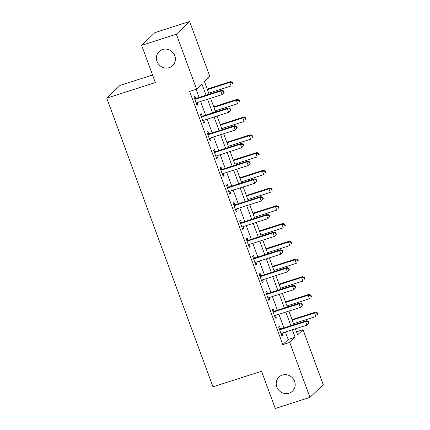 <?xml version="1.0" encoding="UTF-8"?>
<svg xmlns="http://www.w3.org/2000/svg" width="430" height="430" viewBox="0 0 430 430"><rect width="100%" height="100%" fill="white"/><g stroke="black" fill="none" stroke-linecap="round" stroke-linejoin="round"><path stroke-width="0.64" d="M282.365 375.067A9.766 9.234 46.2 0 1 293.663 379.416A9.766 9.234 46.2 0 1 292.464 391.192A9.766 9.234 46.2 0 1 289.046 393.224A9.766 9.234 46.2 0 1 277.742 388.876A9.766 9.234 46.2 0 1 278.946 377.099A9.766 9.234 46.2 0 1 282.365 375.067M162.578 49.498A9.766 9.234 46.2 0 1 173.876 53.847A9.766 9.234 46.2 0 1 172.677 65.623A9.766 9.234 46.2 0 1 169.259 67.655A9.766 9.234 46.2 0 1 157.955 63.301A9.766 9.234 46.2 0 1 159.159 51.525A9.766 9.234 46.2 0 1 162.578 49.498M292.991 378.464A9.766 9.234 46.2 0 1 291.685 377.105M173.204 52.895A9.766 9.234 46.2 0 1 171.898 51.535M152.559 74.992L120.024 85.409L106.758 98.131L212.974 386.823L261.564 371.262L275.264 408.5L309.976 397.385L289.75 342.414L295.125 337.26L292.379 329.783M106.758 98.131L155.348 82.576L141.647 45.338L154.913 32.615L189.619 21.5L209.845 76.47L204.47 81.63L209.104 94.229M296.506 331.777L303.016 329.692L323.242 384.662L309.976 397.385M206.067 95.197L201.96 84.038L196.58 89.193L189.641 91.418L282.806 344.64L288.186 339.48L285.434 332.003M283.94 327.945L278.909 314.271M277.414 310.213L272.383 296.539M270.895 292.481L265.864 278.807M264.369 274.748L259.338 261.075M257.844 257.016L252.813 243.342M251.319 239.284L246.288 225.61M244.794 221.552L239.763 207.878M238.274 203.82L233.237 190.146M231.749 186.082L226.718 172.408M225.223 168.35L220.192 154.676M218.698 150.618L213.667 136.944M212.173 132.886L207.142 119.212M205.648 115.154L200.617 101.48M199.128 97.422L196.15 89.332M195.698 98.325L194.849 96.014L193.951 96.874L197.085 105.388L197.983 104.528L197.257 102.555M202.224 116.057L201.374 113.751L200.477 114.611L203.61 123.12L204.503 122.26L203.782 120.293M208.749 133.789L207.9 131.483L207.002 132.343L210.13 140.852L211.028 139.992L210.302 138.025M215.269 151.521L214.419 149.215L213.527 150.075L216.655 158.584L217.553 157.724L216.827 155.757M221.794 169.253L220.945 166.948L220.047 167.807L223.181 176.316L224.078 175.456L223.353 173.489M228.319 186.986L227.47 184.68L226.572 185.54L229.706 194.048L230.604 193.194L229.878 191.221M234.845 204.718L233.995 202.412L233.098 203.272L236.231 211.786L237.129 210.926L236.403 208.953M241.37 222.45L240.52 220.144L239.623 221.004L242.756 229.518L243.649 228.658L242.923 226.685M247.895 240.187L247.046 237.876L246.148 238.736L249.276 247.25L250.174 246.39L249.448 244.417M254.415 257.919L253.566 255.608L252.673 256.468L255.802 264.982L256.699 264.122L255.974 262.149M260.94 275.651L260.091 273.34L259.193 274.2L262.327 282.714L263.224 281.854L262.499 279.882M267.465 293.384L266.616 291.078L265.719 291.932L268.852 300.446L269.75 299.586L269.024 297.614M273.991 311.116L273.141 308.81L272.244 309.67L275.377 318.178L276.275 317.318L275.549 315.351M280.516 328.848L279.667 326.542L278.769 327.402L281.903 335.911L282.795 335.051L282.069 333.083M141.647 45.338L176.354 34.223L189.619 21.5M282.806 344.64L289.75 342.414M196.58 89.193L176.354 34.223M290.884 325.725L285.853 312.051M284.359 307.993L279.328 294.319M277.834 290.255L272.803 276.587M271.308 272.523L266.277 258.849M264.783 254.791L259.752 241.117M258.263 237.059L253.232 223.385M251.738 219.327L246.707 205.653M245.213 201.595L240.182 187.921M238.688 183.863L233.657 170.189M232.162 166.13L227.131 152.456M225.637 148.398L220.606 134.724M219.117 130.666L214.086 116.992M212.592 112.934L207.561 99.26M295.415 328.81L297.635 334.852L303.016 329.692M210.598 98.287L215.629 111.961M217.123 116.019L222.154 129.693M223.648 133.751L228.679 147.425M230.168 151.484L235.199 165.158M236.694 169.216L241.725 182.89M243.219 186.948L248.25 200.622M249.744 204.68L254.775 218.354M256.269 222.412L261.3 236.086M262.794 240.144L267.825 253.818M269.314 257.876L274.345 271.55M275.84 275.614L280.871 289.288M282.365 293.346L287.396 307.02M288.89 311.078L293.921 324.752M288.186 339.48L295.125 337.26M196.897 104.877L197.983 104.528M203.422 122.609L204.503 122.26M209.942 140.341L211.028 139.992M216.467 158.073L217.553 157.724M222.993 175.805L224.078 175.456M229.518 193.538L230.604 193.194M236.043 211.27L237.129 210.926M242.568 229.002L243.649 228.658M249.088 246.734L250.174 246.39M255.613 264.471L256.699 264.122M262.139 282.204L263.224 281.854M268.664 299.936L269.75 299.586M275.189 317.668L276.275 317.318M281.714 335.4L282.795 335.051M224.17 92.348L223.648 90.929L223.294 91.273L223.815 92.692L224.17 92.348L222.133 94.589L196.865 102.684A1.526 1.441 -133.8 0 0 196.386 102.953L196.236 103.082M223.815 92.692L222.133 94.589L220.826 91.047L221.724 90.187L196.456 98.276A1.526 1.441 -133.8 0 1 195.903 98.341L194.451 98.223M194.801 99.185L195.005 99.201A1.526 1.441 -133.8 0 0 195.559 99.136L220.826 91.047L223.294 91.273M223.648 90.929L221.724 90.187M208.711 93.165L231.093 85.995L229.792 82.447L230.684 81.587L207.217 89.107M232.254 82.678L232.775 84.097L233.135 83.753L232.614 82.334L232.254 82.678L229.792 82.447L207.41 89.617M233.135 83.753L232.775 84.097M230.684 81.587L232.614 82.334M230.695 110.08L230.174 108.661L229.814 109.005L230.34 110.424L230.695 110.08L228.658 112.327L203.39 120.416A1.526 1.441 -133.8 0 0 202.906 120.685L202.761 120.814M230.34 110.424L228.658 112.327L227.352 108.779L228.249 107.919L202.981 116.009A1.526 1.441 -133.8 0 1 202.423 116.073L200.971 115.96M201.326 116.917L201.53 116.933A1.526 1.441 -133.8 0 0 202.084 116.869L227.352 108.779L229.814 109.005M230.174 108.661L228.249 107.919M237.22 127.812L236.699 126.393L236.339 126.737L236.86 128.156L237.22 127.812L235.178 130.059L209.915 138.148A1.526 1.441 -133.8 0 0 209.431 138.417L209.281 138.546M236.86 128.156L235.178 130.059L233.877 126.511L234.769 125.651L209.507 133.741A1.526 1.441 -133.8 0 1 208.948 133.805L207.496 133.692M207.851 134.649L208.05 134.665A1.526 1.441 -133.8 0 0 208.609 134.601L233.877 126.511L236.339 126.737M236.699 126.393L234.769 125.651M243.745 145.544L243.224 144.125L242.864 144.469L243.385 145.888L243.745 145.544L241.703 147.791L216.435 155.88A1.526 1.441 -133.8 0 0 215.957 156.149L215.806 156.278M243.385 145.888L241.703 147.791L240.397 144.244L241.294 143.383L216.027 151.473A1.526 1.441 -133.8 0 1 215.473 151.537L214.022 151.424M214.376 152.381L214.575 152.397A1.526 1.441 -133.8 0 0 215.134 152.333L240.397 144.244L242.864 144.469M243.224 144.125L241.294 143.383M215.236 110.897L237.618 103.727L236.317 100.185L237.209 99.325L213.742 106.839M238.779 100.41L239.3 101.829L239.66 101.485L239.139 100.066L238.779 100.41L236.317 100.185L213.93 107.349M239.66 101.485L239.3 101.829M237.209 99.325L239.139 100.066M221.762 128.629L244.143 121.459L242.837 117.917L243.735 117.057L220.267 124.571M245.304 118.142L245.826 119.561L246.186 119.218L245.664 117.798L245.304 118.142L242.837 117.917L220.456 125.082M246.186 119.218L245.826 119.561M243.735 117.057L245.664 117.798M228.287 146.361L250.668 139.196L249.362 135.649L250.26 134.789L226.793 142.303M251.829 135.875L252.351 137.294L252.711 136.95L252.19 135.531L251.829 135.875L249.362 135.649L226.981 142.814M252.711 136.95L252.351 137.294M250.26 134.789L252.19 135.531M250.271 163.276L249.749 161.863L249.389 162.201L249.911 163.62L250.271 163.276L248.228 165.523L222.96 173.612A1.526 1.441 -133.8 0 0 222.482 173.881L222.331 174.01M249.911 163.62L248.228 165.523L246.922 161.976L247.82 161.116L222.552 169.205A1.526 1.441 -133.8 0 1 221.998 169.269L220.547 169.157M220.896 170.113L221.101 170.129A1.526 1.441 -133.8 0 0 221.66 170.065L246.922 161.976L249.389 162.201M249.749 161.863L247.82 161.116M234.812 164.093L257.194 156.928L255.888 153.381L256.785 152.521L233.318 160.035M258.355 153.607L258.876 155.026L259.231 154.682L258.709 153.263L258.355 153.607L255.888 153.381L233.506 160.546M259.231 154.682L258.876 155.026M256.785 152.521L258.709 153.263M256.796 181.014L256.269 179.595L255.915 179.939L256.436 181.358L256.796 181.014L254.753 183.255L229.486 191.345A1.526 1.441 -133.8 0 0 229.007 191.613L228.857 191.742M256.436 181.358L254.753 183.255L253.447 179.708L254.345 178.848L229.077 186.937A1.526 1.441 -133.8 0 1 228.524 187.002L227.072 186.889M227.422 187.846L227.626 187.862A1.526 1.441 -133.8 0 0 228.179 187.797L253.447 179.708L255.915 179.939M256.269 179.595L254.345 178.848M263.316 198.746L262.794 197.327L262.44 197.671L262.961 199.09L263.316 198.746L261.279 200.987L236.011 209.077A1.526 1.441 -133.8 0 0 235.532 209.345L235.382 209.475M262.961 199.09L261.279 200.987L259.973 197.44L260.87 196.58L235.602 204.675A1.526 1.441 -133.8 0 1 235.049 204.734L233.592 204.621M233.947 205.578L234.151 205.594A1.526 1.441 -133.8 0 0 234.705 205.529L259.973 197.44L262.44 197.671M262.794 197.327L260.87 196.58M269.841 216.478L269.32 215.059L268.96 215.403L269.486 216.822L269.841 216.478L267.804 218.72L242.536 226.809A1.526 1.441 -133.8 0 0 242.052 227.078L241.907 227.207M269.486 216.822L267.804 218.72L266.498 215.172L267.396 214.312L242.128 222.407A1.526 1.441 -133.8 0 1 241.569 222.466L240.117 222.353M240.472 223.31L240.676 223.326A1.526 1.441 -133.8 0 0 241.23 223.267L266.498 215.172L268.96 215.403M269.32 215.059L267.396 214.312M276.366 234.21L275.845 232.791L275.485 233.135L276.006 234.554L276.366 234.21L274.324 236.452L249.061 244.541A1.526 1.441 -133.8 0 0 248.578 244.81L248.427 244.939M276.006 234.554L274.324 236.452L273.023 232.904L273.915 232.044L248.653 240.139A1.526 1.441 -133.8 0 1 248.094 240.203L246.643 240.085M246.997 241.042L247.196 241.058A1.526 1.441 -133.8 0 0 247.755 240.999L273.023 232.904L275.485 233.135M275.845 232.791L273.915 232.044M282.892 251.942L282.37 250.523L282.01 250.867L282.531 252.286L282.892 251.942L280.849 254.184L255.581 262.278A1.526 1.441 -133.8 0 0 255.103 262.547L254.952 262.671M282.531 252.286L280.849 254.184L279.543 250.642L280.441 249.782L255.173 257.871A1.526 1.441 -133.8 0 1 254.619 257.935L253.168 257.817M253.523 258.779L253.721 258.796A1.526 1.441 -133.8 0 0 254.28 258.731L279.543 250.642L282.01 250.867M282.37 250.523L280.441 249.782M241.332 181.825L263.719 174.661L262.413 171.113L263.31 170.253L239.843 177.767M264.875 171.339L265.401 172.758L265.756 172.414L265.235 170.995L264.875 171.339L262.413 171.113L240.031 178.278M265.756 172.414L265.401 172.758M263.31 170.253L265.235 170.995M247.857 199.558L270.239 192.393L268.938 188.845L269.83 187.985L246.363 195.5M271.4 189.071L271.921 190.49L272.281 190.146L271.76 188.727L271.4 189.071L268.938 188.845L246.551 196.01M272.281 190.146L271.921 190.49M269.83 187.985L271.76 188.727M254.383 217.29L276.764 210.125L275.458 206.577L276.356 205.717L252.888 213.232M277.925 206.808L278.446 208.222L278.807 207.878L278.285 206.464L277.925 206.808L275.458 206.577L253.076 213.742M278.807 207.878L278.446 208.222M276.356 205.717L278.285 206.464M260.908 235.022L283.289 227.857L281.983 224.309L282.881 223.45L259.414 230.964M284.45 224.541L284.972 225.96L285.332 225.616L284.81 224.197L284.45 224.541L281.983 224.309L259.602 231.48M285.332 225.616L284.972 225.96M282.881 223.45L284.81 224.197M267.433 252.754L289.815 245.589L288.508 242.042L289.406 241.182L265.939 248.696M290.976 242.273L291.497 243.692L291.857 243.348L291.33 241.929L290.976 242.273L288.508 242.042L266.127 249.212M291.857 243.348L291.497 243.692M289.406 241.182L291.33 241.929M289.417 269.675L288.895 268.255L288.535 268.599L289.057 270.019L289.417 269.675L287.374 271.916L262.106 280.011A1.526 1.441 -133.8 0 0 261.628 280.279L261.478 280.408M289.057 270.019L287.374 271.916L286.068 268.374L286.966 267.514L261.698 275.603A1.526 1.441 -133.8 0 1 261.144 275.668L259.693 275.549M260.043 276.512L260.247 276.528A1.526 1.441 -133.8 0 0 260.806 276.463L286.068 268.374L288.535 268.599M288.895 268.255L286.966 267.514M273.958 270.491L296.34 263.321L295.034 259.774L295.931 258.914L272.464 266.428M297.501 260.005L298.022 261.424L298.377 261.08L297.856 259.661L297.501 260.005L295.034 259.774L272.652 266.944M298.377 261.08L298.022 261.424M295.931 258.914L297.856 259.661M295.942 287.407L295.415 285.988L295.061 286.332L295.582 287.751L295.942 287.407L293.9 289.653L268.632 297.743A1.526 1.441 -133.8 0 0 268.153 298.012L268.003 298.14M295.582 287.751L293.9 289.653L292.594 286.106L293.491 285.246L268.223 293.335A1.526 1.441 -133.8 0 1 267.67 293.4L266.218 293.281M266.568 294.244L266.772 294.26A1.526 1.441 -133.8 0 0 267.326 294.195L292.594 286.106L295.061 286.332M295.415 285.988L293.491 285.246M280.478 288.224L302.865 281.053L301.559 277.506L302.457 276.651L278.989 284.165M304.021 277.737L304.548 279.156L304.902 278.812L304.381 277.393L304.021 277.737L301.559 277.506L279.177 284.676M304.902 278.812L304.548 279.156M302.457 276.651L304.381 277.393M302.462 305.139L301.941 303.72L301.586 304.064L302.107 305.483L302.462 305.139L300.425 307.385L275.157 315.475A1.526 1.441 -133.8 0 0 274.679 315.744L274.528 315.873M302.107 305.483L300.425 307.385L299.119 303.838L300.016 302.978L274.748 311.067A1.526 1.441 -133.8 0 1 274.195 311.132L272.738 311.019M273.093 311.976L273.297 311.992A1.526 1.441 -133.8 0 0 273.851 311.927L299.119 303.838L301.586 304.064M301.941 303.72L300.016 302.978M287.004 305.956L309.385 298.786L308.084 295.243L308.976 294.383L285.509 301.898M310.546 295.469L311.067 296.888L311.427 296.544L310.906 295.125L310.546 295.469L308.084 295.243L285.697 302.408M311.427 296.544L311.067 296.888M308.976 294.383L310.906 295.125M308.987 322.871L308.466 321.452L308.106 321.796L308.632 323.215L308.987 322.871L306.95 325.118L281.682 333.207A1.526 1.441 -133.8 0 0 281.198 333.476L281.053 333.605M308.632 323.215L306.95 325.118L305.644 321.57L306.542 320.71L281.274 328.8A1.526 1.441 -133.8 0 1 280.715 328.864L279.263 328.751M279.618 329.708L279.822 329.724A1.526 1.441 -133.8 0 0 280.376 329.66L305.644 321.57L308.106 321.796M308.466 321.452L306.542 320.71M293.529 323.688L315.91 316.518L314.604 312.975L315.502 312.115L292.035 319.63M317.071 313.201L317.593 314.62L317.953 314.276L317.431 312.857L317.071 313.201L314.604 312.975L292.223 320.14M317.953 314.276L317.593 314.62M315.502 312.115L317.431 312.857M195.005 99.201L195.903 98.341M195.559 99.136L196.456 98.276M201.53 116.933L202.423 116.073M202.084 116.869L202.981 116.009M208.05 134.665L208.948 133.805M208.609 134.601L209.507 133.741M214.575 152.397L215.473 151.537M215.134 152.333L216.027 151.473M221.101 170.129L221.998 169.269M221.66 170.065L222.552 169.205M227.626 187.862L228.524 187.002M228.179 187.797L229.077 186.937M234.151 205.594L235.049 204.734M234.705 205.529L235.602 204.675M240.676 223.326L241.569 222.466M241.23 223.267L242.128 222.407M247.196 241.058L248.094 240.203M247.755 240.999L248.653 240.139M253.721 258.796L254.619 257.935M254.28 258.731L255.173 257.871M260.247 276.528L261.144 275.668M260.806 276.463L261.698 275.603M266.772 294.26L267.67 293.4M267.326 294.195L268.223 293.335M273.297 311.992L274.195 311.132M273.851 311.927L274.748 311.067M279.822 329.724L280.715 328.864M280.376 329.66L281.274 328.8"/></g></svg>
